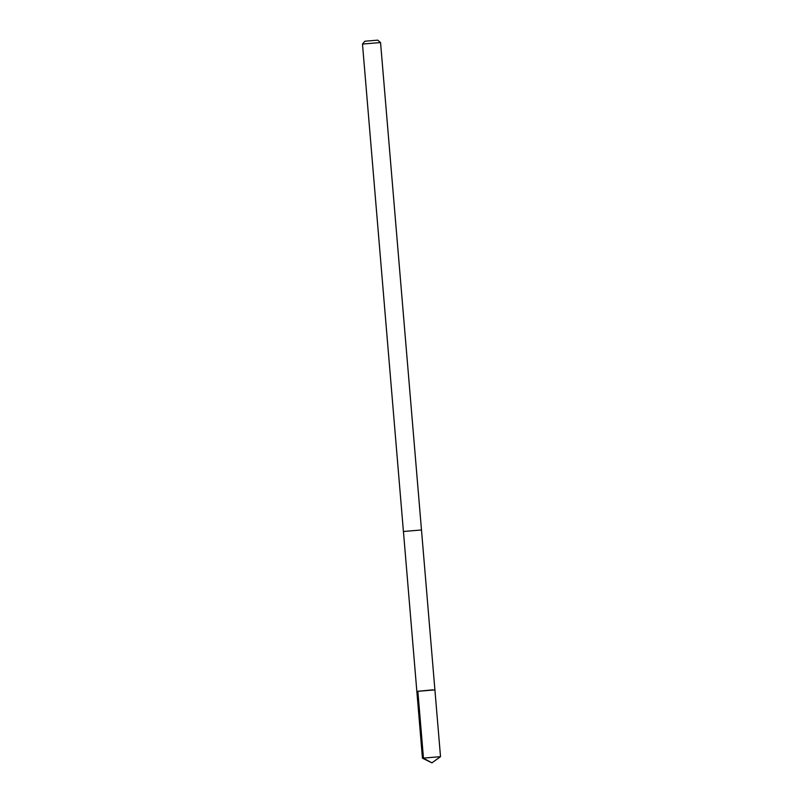 <?xml version="1.0" encoding="UTF-8"?>
<svg xmlns="http://www.w3.org/2000/svg" width="803" height="803" viewBox="0 0 803 803"><rect width="100%" height="100%" fill="white"/><g stroke="black" fill="none" stroke-linecap="round" stroke-linejoin="round"><path stroke-width="1.2" d="M432.747 689.837L416.847 691.393L432.747 689.837M422.448 758.183L440.516 756.667L434.905 689.877L416.847 691.393L422.448 758.183M364.873 41.224L377.721 40.15L364.873 41.224L362.484 44.065L403.417 531.486L421.485 529.97L434.905 689.877M362.484 44.065L380.552 42.549L377.721 40.15M417.871 691.463L423.472 758.263L431.934 762.85L440.496 756.687M431.934 762.85L422.468 758.203M403.437 531.516L416.847 691.393M421.485 529.97L380.552 42.549"/></g></svg>
